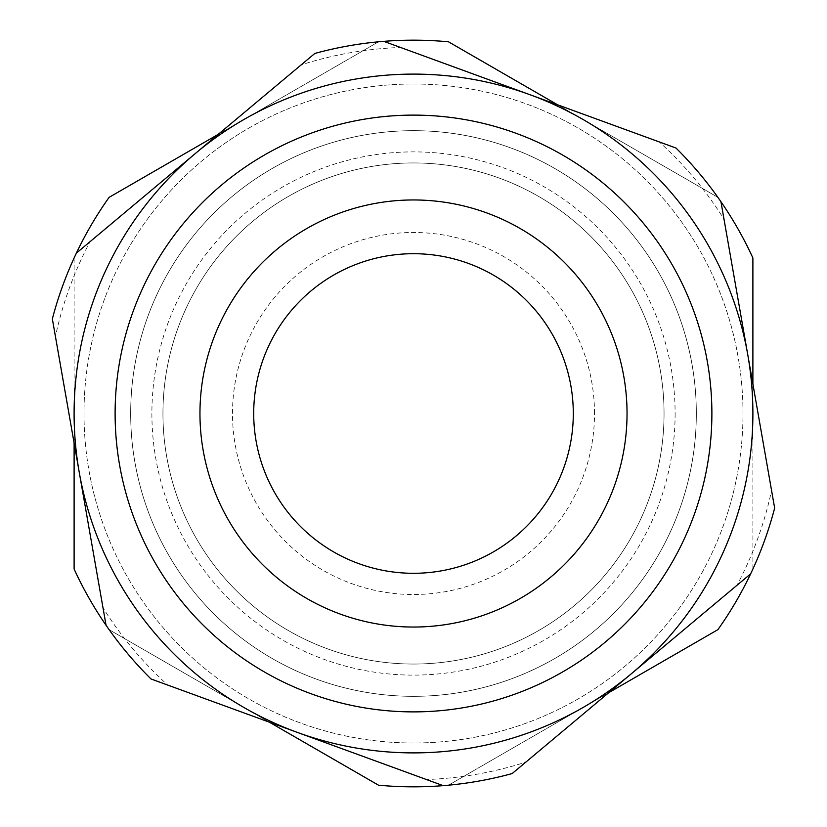 <?xml version="1.0" encoding="UTF-8"?>
<svg xmlns="http://www.w3.org/2000/svg" width="827" height="827" viewBox="0 0 827 827"><rect width="100%" height="100%" fill="white"/><g stroke="black" fill="none" stroke-linecap="round" stroke-linejoin="round"><path stroke-width="0.62" stroke-dasharray="4.13 3.1" d="M400.547 47.47L383.8 41.35A373.328 373.328 0 0 0 314.839 53.435L301.173 64.888L314.839 53.435A373.328 373.328 0 0 1 383.8 41.35L400.547 47.47A366.258 366.258 0 0 0 301.173 64.888M90.029 241.701L76.363 253.145A373.328 373.328 0 0 0 52.349 318.912L55.43 336.475L52.349 318.912A373.328 373.328 0 0 1 76.363 253.145L90.029 241.701A366.258 366.258 0 0 0 55.43 336.475M102.982 607.731L106.063 625.295A373.328 373.328 0 0 0 151.01 678.967L167.757 685.087L151.01 678.967A373.328 373.328 0 0 1 106.063 625.295L102.982 607.731A366.258 366.258 0 0 0 167.757 685.087M426.453 779.53L443.2 785.65A373.328 373.328 0 0 0 512.161 773.565L525.827 762.112L512.161 773.565A373.328 373.328 0 0 1 443.2 785.65L426.453 779.53A366.258 366.258 0 0 0 525.827 762.112M736.971 585.299L750.637 573.855A373.328 373.328 0 0 0 774.651 508.088L771.57 490.525L774.651 508.088A373.328 373.328 0 0 1 750.637 573.855L736.971 585.299A366.258 366.258 0 0 0 771.57 490.525M724.018 219.269L720.937 201.705A373.328 373.328 0 0 0 675.99 148.033L659.243 141.913L675.99 148.033A373.328 373.328 0 0 1 720.937 201.705A373.328 373.328 0 0 0 675.99 148.033L383.8 41.35A373.328 373.328 0 0 0 314.839 53.435L76.363 253.145A373.328 373.328 0 0 0 52.349 318.912L106.063 625.295A373.328 373.328 0 0 0 151.01 678.967L443.2 785.65A373.328 373.328 0 0 0 512.161 773.565L750.637 573.855A373.328 373.328 0 0 0 774.651 508.088L724.018 219.269A366.258 366.258 0 0 0 659.243 141.913M594.51 413.5A181.01 181.01 0 0 0 413.5 232.49A181.01 181.01 0 0 0 232.49 413.5A181.01 181.01 0 0 0 413.5 594.51A181.01 181.01 0 0 0 594.51 413.5M253.703 413.5A159.797 159.797 0 0 1 413.5 253.703A159.797 159.797 0 0 1 573.297 413.5A159.797 159.797 0 0 1 413.5 573.297A159.797 159.797 0 0 1 253.703 413.5M675.111 413.5A261.611 261.611 0 0 1 413.5 675.111A261.611 261.611 0 0 1 151.889 413.5A261.611 261.611 0 0 1 413.5 151.889A261.611 261.611 0 0 1 675.111 413.5M130.676 413.5A282.824 282.824 0 0 0 413.5 696.324A282.824 282.824 0 0 0 696.324 413.5A282.824 282.824 0 0 0 413.5 130.676A282.824 282.824 0 0 0 130.676 413.5A282.824 282.824 0 0 0 413.5 696.324A282.824 282.824 0 0 0 696.324 413.5A282.824 282.824 0 0 0 413.5 130.676A282.824 282.824 0 0 0 130.676 413.5M84.003 413.5A329.497 329.497 0 0 0 413.5 742.997A329.497 329.497 0 0 0 742.997 413.5A329.497 329.497 0 0 0 413.5 84.003A329.497 329.497 0 0 0 84.003 413.5A329.497 329.497 0 0 0 413.5 742.997A329.497 329.497 0 0 0 742.997 413.5A329.497 329.497 0 0 0 413.5 84.003A329.497 329.497 0 0 0 84.003 413.5M74.11 443.024L74.11 257.972A373.328 373.328 0 0 1 109.112 197.343L378.497 41.815A373.328 373.328 0 0 1 448.503 41.815L717.888 197.343A373.328 373.328 0 0 1 752.89 257.972L752.89 569.028A373.328 373.328 0 0 1 750.637 573.855M269.375 722.188L109.112 629.657A373.328 373.328 0 0 1 106.063 625.295M608.765 692.664L448.503 785.185A373.328 373.328 0 0 1 443.2 785.65M499.425 178.146A250.55 250.55 0 0 0 178.146 327.575A250.55 250.55 0 0 0 327.575 648.854A250.55 250.55 0 0 0 648.854 499.425A250.55 250.55 0 0 0 499.425 178.146A250.55 250.55 0 0 0 178.146 327.575A250.55 250.55 0 0 0 327.575 648.854A250.55 250.55 0 0 0 648.854 499.425A250.55 250.55 0 0 0 499.425 178.146M510.497 147.826A282.824 282.824 0 0 0 147.826 316.503A282.824 282.824 0 0 0 316.503 679.174A282.824 282.824 0 0 0 679.174 510.497A282.824 282.824 0 0 0 510.497 147.826A282.824 282.824 0 0 0 147.826 316.503A282.824 282.824 0 0 0 316.503 679.174A282.824 282.824 0 0 0 679.174 510.497A282.824 282.824 0 0 0 510.497 147.826A282.824 282.824 0 0 0 147.826 316.503A282.824 282.824 0 0 0 316.503 679.174A282.824 282.824 0 0 0 679.174 510.497A282.824 282.824 0 0 0 510.497 147.826M486.731 212.911A213.531 213.531 0 0 1 614.089 486.731A213.531 213.531 0 0 1 340.269 614.089A213.531 213.531 0 0 1 212.911 340.269A213.531 213.531 0 0 1 486.731 212.911M752.89 383.976L752.89 569.028A373.328 373.328 0 0 1 717.888 629.657L448.503 785.185A373.328 373.328 0 0 1 378.497 785.185L109.112 629.657A373.328 373.328 0 0 1 74.11 569.028L74.11 257.972A373.328 373.328 0 0 1 76.363 253.145M557.625 104.812L717.888 197.343A373.328 373.328 0 0 1 720.937 201.705M218.235 134.336L378.497 41.815A373.328 373.328 0 0 1 383.8 41.35M74.11 413.5A339.39 339.39 0 0 0 583.2 707.426A339.39 339.39 0 0 0 583.2 119.574A339.39 339.39 0 0 0 74.11 413.5"/><path stroke-width="1.24" d="M106.063 625.295A373.328 373.328 0 0 0 151.01 678.967L443.2 785.65A373.328 373.328 0 0 0 512.161 773.565L750.637 573.855A373.328 373.328 0 0 0 774.651 508.088L720.937 201.705A373.328 373.328 0 0 0 675.99 148.033L383.8 41.35A373.328 373.328 0 0 0 314.839 53.435L76.363 253.145A373.328 373.328 0 0 0 52.349 318.912L106.063 625.295A373.328 373.328 0 0 1 74.11 569.028L74.11 443.024M443.2 785.65A373.328 373.328 0 0 1 378.497 785.185L269.375 722.188M750.637 573.855A373.328 373.328 0 0 1 717.888 629.657L608.765 692.664M253.703 413.5A159.797 159.797 0 0 1 413.5 253.703A159.797 159.797 0 0 1 573.297 413.5A159.797 159.797 0 0 1 413.5 573.297A159.797 159.797 0 0 1 253.703 413.5M486.731 212.911A213.531 213.531 0 0 0 212.911 340.269A213.531 213.531 0 0 0 340.269 614.089A213.531 213.531 0 0 0 614.089 486.731A213.531 213.531 0 0 0 486.731 212.911A213.531 213.531 0 0 1 614.089 486.731A213.531 213.531 0 0 1 340.269 614.089M747.794 354.897A339.39 339.39 0 0 0 195.596 153.295A339.39 339.39 0 0 0 297.1 732.308A339.39 339.39 0 0 0 747.794 354.897M76.363 253.145A373.328 373.328 0 0 1 109.112 197.343L218.235 134.336M720.937 201.705A373.328 373.328 0 0 1 752.89 257.972L752.89 383.976M383.8 41.35A373.328 373.328 0 0 1 448.503 41.815L557.625 104.812M311.169 693.791A298.382 298.382 0 0 1 133.209 311.169A298.382 298.382 0 0 1 515.831 133.209A298.382 298.382 0 0 1 693.791 515.831A298.382 298.382 0 0 1 311.169 693.791"/></g></svg>
